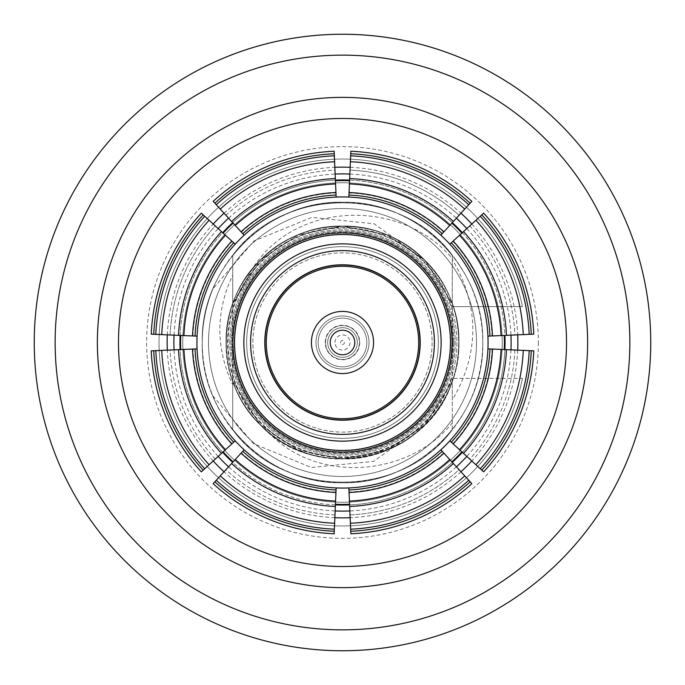 <?xml version="1.0" encoding="UTF-8"?>
<svg xmlns="http://www.w3.org/2000/svg" width="685" height="685" viewBox="0 0 685 685"><rect width="100%" height="100%" fill="white"/><g stroke="black" fill="none" stroke-linecap="round" stroke-linejoin="round"><path stroke-width="0.51" stroke-dasharray="3.42 2.57" d="M354.787 342.5A12.287 12.287 0 0 1 342.5 354.787A12.287 12.287 0 0 1 330.213 342.5A12.287 12.287 0 0 1 342.5 330.213A12.287 12.287 0 0 1 354.787 342.5M373.573 342.5A31.073 31.073 0 0 1 342.5 373.573A31.073 31.073 0 0 1 311.427 342.5A31.073 31.073 0 0 1 342.5 311.427A31.073 31.073 0 0 1 373.573 342.5M366.835 342.5A24.335 24.335 0 0 1 342.5 366.835A24.335 24.335 0 0 1 318.165 342.5A24.335 24.335 0 0 1 342.5 318.165A24.335 24.335 0 0 1 366.835 342.5A24.335 24.335 0 0 1 342.5 366.835A24.335 24.335 0 0 1 318.165 342.5A24.335 24.335 0 0 1 342.5 318.165A24.335 24.335 0 0 1 366.835 342.5A24.335 24.335 0 0 1 342.5 366.835A24.335 24.335 0 0 1 318.165 342.5A24.335 24.335 0 0 1 342.5 318.165A24.335 24.335 0 0 1 366.835 342.5A24.335 24.335 0 0 1 342.5 366.835A24.335 24.335 0 0 1 318.165 342.5A24.335 24.335 0 0 1 342.5 318.165A24.335 24.335 0 0 1 366.835 342.5M357.313 342.5A14.813 14.813 0 0 1 342.5 357.313A14.813 14.813 0 0 1 327.687 342.5A14.813 14.813 0 0 1 342.5 327.687A14.813 14.813 0 0 1 357.313 342.5A14.813 14.813 0 0 1 342.5 357.313A14.813 14.813 0 0 1 327.687 342.5A14.813 14.813 0 0 1 342.5 327.687A14.813 14.813 0 0 1 357.313 342.5M359.745 342.5A17.245 17.245 0 0 1 342.5 359.745A17.245 17.245 0 0 1 325.255 342.5A17.245 17.245 0 0 1 342.5 325.255A17.245 17.245 0 0 1 359.745 342.5M334.956 342.5A7.544 7.544 0 0 1 342.5 334.956A7.544 7.544 0 0 1 350.044 342.5A7.544 7.544 0 0 1 342.5 350.044A7.544 7.544 0 0 1 334.956 342.5M340.556 342.5A1.944 1.944 0 0 1 342.5 340.556A1.944 1.944 0 0 1 344.444 342.5A1.944 1.944 0 0 1 342.5 344.444A1.944 1.944 0 0 1 340.556 342.5M418.689 342.5A76.189 76.189 0 0 1 342.5 418.689A76.189 76.189 0 0 1 266.311 342.5A76.189 76.189 0 0 1 342.5 266.311A76.189 76.189 0 0 1 418.689 342.5A76.189 76.189 0 0 1 342.5 418.689A76.189 76.189 0 0 1 266.311 342.5A76.189 76.189 0 0 1 342.5 266.311A76.189 76.189 0 0 1 418.689 342.5A76.189 76.189 0 0 1 342.5 418.689A76.189 76.189 0 0 1 266.311 342.5A76.189 76.189 0 0 1 342.5 266.311A76.189 76.189 0 0 1 418.689 342.5M476.486 342.5A133.986 133.986 0 0 1 342.5 476.486A133.986 133.986 0 0 1 208.514 342.5A133.986 133.986 0 0 1 342.5 208.514A133.986 133.986 0 0 1 476.486 342.5A133.986 133.986 0 0 1 342.5 476.486A133.986 133.986 0 0 1 208.514 342.5A133.986 133.986 0 0 1 342.5 208.514A133.986 133.986 0 0 1 476.486 342.5A133.986 133.986 0 0 1 342.5 476.486A133.986 133.986 0 0 1 208.514 342.5A133.986 133.986 0 0 1 342.5 208.514A133.986 133.986 0 0 1 476.486 342.5A133.986 133.986 0 0 1 342.5 476.486A133.986 133.986 0 0 1 208.514 342.5A133.986 133.986 0 0 1 342.5 208.514A133.986 133.986 0 0 1 476.486 342.5A133.986 133.986 0 0 1 342.5 476.486A133.986 133.986 0 0 1 208.514 342.5A133.986 133.986 0 0 1 342.5 208.514A133.986 133.986 0 0 1 476.486 342.5A133.986 133.986 0 0 1 342.5 476.486A133.986 133.986 0 0 1 208.514 342.5A133.986 133.986 0 0 1 342.5 208.514A133.986 133.986 0 0 1 476.486 342.5M315.999 342.5A26.501 26.501 0 0 1 342.5 315.999A26.501 26.501 0 0 1 369.001 342.5A26.501 26.501 0 0 1 342.5 369.001A26.501 26.501 0 0 1 315.999 342.5A26.501 26.501 0 0 1 342.5 315.999A26.501 26.501 0 0 1 369.001 342.5A26.501 26.501 0 0 1 342.5 369.001A26.501 26.501 0 0 1 315.999 342.5A26.501 26.501 0 0 1 342.5 315.999A26.501 26.501 0 0 1 369.001 342.5A26.501 26.501 0 0 1 342.5 369.001A26.501 26.501 0 0 1 315.999 342.5A26.501 26.501 0 0 1 342.5 315.999A26.501 26.501 0 0 1 369.001 342.5A26.501 26.501 0 0 1 342.5 369.001A26.501 26.501 0 0 1 315.999 342.5M325.546 342.5A16.954 16.954 0 0 1 342.5 325.546A16.954 16.954 0 0 1 359.454 342.5A16.954 16.954 0 0 1 342.5 359.454A16.954 16.954 0 0 1 325.546 342.5A16.954 16.954 0 0 1 342.5 325.546A16.954 16.954 0 0 1 359.454 342.5A16.954 16.954 0 0 1 342.5 359.454A16.954 16.954 0 0 1 325.546 342.5M264.992 342.5A77.508 77.508 0 0 1 342.5 264.992A77.508 77.508 0 0 1 420.008 342.5A77.508 77.508 0 0 1 342.5 420.008A77.508 77.508 0 0 1 264.992 342.5M450.721 342.5A108.221 108.221 0 0 1 342.5 450.721A108.221 108.221 0 0 1 234.279 342.5A108.221 108.221 0 0 1 342.5 234.279A108.221 108.221 0 0 1 450.721 342.5A108.221 108.221 0 0 1 342.5 450.721A108.221 108.221 0 0 1 234.279 342.5A108.221 108.221 0 0 1 342.5 234.279A108.221 108.221 0 0 1 450.721 342.5M452.999 342.5A110.499 110.499 0 0 1 342.5 452.999A110.499 110.499 0 0 1 232.001 342.5A110.499 110.499 0 0 1 342.5 232.001A110.499 110.499 0 0 1 452.999 342.5A110.499 110.499 0 0 1 342.5 452.999A110.499 110.499 0 0 1 232.001 342.5A110.499 110.499 0 0 1 342.5 232.001A110.499 110.499 0 0 1 452.999 342.5M450.456 342.5A107.956 107.956 0 0 1 342.5 450.456A107.956 107.956 0 0 1 234.544 342.5A107.956 107.956 0 0 1 342.5 234.544A107.956 107.956 0 0 1 450.456 342.5M432.115 342.5A89.615 89.615 0 0 1 342.5 432.115A89.615 89.615 0 0 1 252.885 342.5A89.615 89.615 0 0 1 342.5 252.885A89.615 89.615 0 0 1 432.115 342.5A89.615 89.615 0 0 1 342.5 432.115A89.615 89.615 0 0 1 252.885 342.5A89.615 89.615 0 0 1 342.5 252.885A89.615 89.615 0 0 1 432.115 342.5M441.14 342.5A98.64 98.64 0 0 1 342.5 441.14A98.64 98.64 0 0 1 243.86 342.5A98.64 98.64 0 0 1 342.5 243.86A98.64 98.64 0 0 1 441.14 342.5M97.373 342.5A245.127 245.127 0 0 1 342.5 97.373A245.127 245.127 0 0 1 587.627 342.5A245.127 245.127 0 0 1 342.5 587.627A245.127 245.127 0 0 1 97.373 342.5A245.127 245.127 0 0 1 342.5 97.373A245.127 245.127 0 0 1 587.627 342.5A245.127 245.127 0 0 1 342.5 587.627A245.127 245.127 0 0 1 97.373 342.5A245.127 245.127 0 0 1 342.5 97.373A245.127 245.127 0 0 1 587.627 342.5A245.127 245.127 0 0 1 342.5 587.627A245.127 245.127 0 0 1 97.373 342.5A245.127 245.127 0 0 0 342.5 587.627A245.127 245.127 0 0 0 587.627 342.5A245.127 245.127 0 0 1 342.5 587.627A245.127 245.127 0 0 1 97.373 342.5A245.127 245.127 0 0 0 342.5 587.627A245.127 245.127 0 0 0 587.627 342.5M650.75 342.5A308.25 308.25 0 0 1 342.5 650.75A308.25 308.25 0 0 1 34.25 342.5A308.25 308.25 0 0 1 342.5 34.25A308.25 308.25 0 0 1 650.75 342.5M252.465 268.666L232.712 303.729L260.172 260.172L297.941 234.929L342.5 226.067L387.059 234.929L424.828 260.172L452.288 303.729L424.828 260.172L387.059 234.929L342.5 226.067L297.941 234.929L260.172 260.172L232.712 303.729L260.172 260.172L297.941 234.929L342.5 226.067L387.059 234.929L424.828 260.172L452.288 303.729L424.828 260.172L387.059 234.929L342.5 226.067L297.941 234.929L260.172 260.172L232.712 303.729L260.172 260.172L297.941 234.929L342.5 226.067L387.059 234.929L424.828 260.172L452.288 303.729L424.828 260.172L387.059 234.929L342.5 226.067L297.941 234.929L260.172 260.172L232.712 303.729L260.172 260.172L297.941 234.929L342.5 226.067L387.059 234.929L424.828 260.172L452.288 303.729L424.828 260.172L387.059 234.929L342.5 226.067L297.941 234.929L260.172 260.172L232.712 303.729L232.712 255.24C283.821 185.395 401.179 185.395 452.288 255.24C401.179 185.395 283.821 185.395 232.712 255.24C283.821 185.395 401.179 185.395 452.288 255.24C401.179 185.395 283.821 185.395 232.712 255.24C283.821 185.395 401.179 185.395 452.288 255.24C401.179 185.395 283.821 185.395 232.712 255.24C283.821 185.395 401.179 185.395 452.288 255.24L452.288 303.729L424.828 260.172L387.059 234.929L342.5 226.067L297.941 234.929L260.172 260.172L252.465 268.666C295.423 200.277 401.907 198.325 452.288 258.57L452.288 255.24C401.179 185.395 283.821 185.395 232.712 255.24C261.062 221.05 297.658 203.385 342.5 202.255C417.396 200.294 484.706 267.604 482.745 342.5C484.706 267.604 417.396 200.294 342.5 202.255C267.604 200.294 200.294 267.604 202.255 342.5C200.294 417.396 267.604 484.706 342.5 482.745C417.396 484.706 484.706 417.396 482.745 342.5C484.706 267.604 417.396 200.294 342.5 202.255C267.604 200.294 200.294 267.604 202.255 342.5C200.294 417.396 267.604 484.706 342.5 482.745C417.396 484.706 484.706 417.396 482.745 342.5C484.706 267.604 417.396 200.294 342.5 202.255C267.604 200.294 200.294 267.604 202.255 342.5C200.294 417.396 267.604 484.706 342.5 482.745C417.396 484.706 484.706 417.396 482.745 342.5C484.706 267.604 417.396 200.294 342.5 202.255C267.604 200.294 200.294 267.604 202.255 342.5C200.294 417.396 267.604 484.706 342.5 482.745C417.396 484.706 484.706 417.396 482.745 342.5C484.706 267.604 417.396 200.294 342.5 202.255C267.604 200.294 200.294 267.604 202.255 342.5C200.294 417.396 267.604 484.706 342.5 482.745C417.396 484.706 484.706 417.396 482.745 342.5C484.706 267.604 417.396 200.294 342.5 202.255C267.604 200.294 200.294 267.604 202.255 342.5C200.294 417.396 267.604 484.706 342.5 482.745C417.396 484.706 484.706 417.396 482.745 342.5C484.706 267.604 417.396 200.294 342.5 202.255C267.604 200.294 200.294 267.604 202.255 342.5C200.294 417.396 267.604 484.706 342.5 482.745C417.396 484.706 484.706 417.396 482.745 342.5C484.706 267.604 417.396 200.294 342.5 202.255C267.604 200.294 200.294 267.604 202.255 342.5C200.294 417.396 267.604 484.706 342.5 482.745C417.396 484.706 484.706 417.396 482.745 342.5C484.706 417.396 417.396 484.706 342.5 482.745C287.083 483.242 233.208 447.733 212.821 395.896A140.245 140.245 0 0 1 342.5 202.255A140.245 140.245 0 0 1 482.745 342.5A140.245 140.245 0 0 1 342.5 482.745A140.245 140.245 0 0 1 202.255 342.5A140.245 140.245 0 0 1 342.5 202.255A140.245 140.245 0 0 1 482.745 342.5A140.245 140.245 0 0 1 342.5 482.745A140.245 140.245 0 0 1 202.255 342.5C200.294 417.396 267.604 484.706 342.5 482.745C417.396 484.706 484.706 417.396 482.745 342.5C484.706 267.604 417.396 200.294 342.5 202.255C297.658 203.385 261.062 221.05 232.712 255.24L232.712 275.156C215.578 311.632 215.578 348.16 232.712 384.747L232.712 429.76C283.821 499.605 401.179 499.605 452.288 429.76L452.288 422.987C408.166 476.931 317.429 484.132 268.666 432.535C252.268 419.092 240.281 402.009 232.712 381.271L260.172 424.828L297.941 450.071L342.5 458.933L387.059 450.071L424.828 424.828L452.288 381.271L452.288 429.76C401.179 499.605 283.821 499.605 232.712 429.76C283.821 499.605 401.179 499.605 452.288 429.76C401.179 499.605 283.821 499.605 232.712 429.76C283.821 499.605 401.179 499.605 452.288 429.76C401.179 499.605 283.821 499.605 232.712 429.76C283.821 499.605 401.179 499.605 452.288 429.76C401.179 499.605 283.821 499.605 232.712 429.76C283.821 499.605 401.179 499.605 452.288 429.76C401.179 499.605 283.821 499.605 232.712 429.76L232.712 381.271L232.712 429.76L232.712 381.271L260.172 424.828L297.941 450.071L342.5 458.933L387.059 450.071L424.828 424.828L452.288 381.271L424.828 424.828L387.059 450.071L342.5 458.933L297.941 450.071L260.172 424.828L232.712 381.271L232.712 429.76L232.712 381.271L232.712 429.76L232.712 381.271L260.172 424.828L297.941 450.071L342.5 458.933L387.059 450.071L424.828 424.828L452.288 381.271L424.828 424.828L387.059 450.071L342.5 458.933L297.941 450.071L260.172 424.828L232.712 381.271L232.712 429.76L232.712 381.271L260.172 424.828L297.941 450.071L342.5 458.933L387.059 450.071L424.828 424.828L452.288 381.271L424.828 424.828L387.059 450.071L342.5 458.933L297.941 450.071L260.172 424.828L232.712 381.271L260.172 424.828L297.941 450.071L342.5 458.933L387.059 450.071L424.828 424.828L452.288 381.271C428.125 460.294 315.862 485.417 260.172 424.828C237.943 401.881 226.581 374.438 226.067 342.5C224.44 280.319 280.319 224.44 342.5 226.067C404.681 224.44 460.56 280.319 458.933 342.5C460.56 404.681 404.681 460.56 342.5 458.933C310.562 458.419 283.119 447.057 260.172 424.828C215.047 382.016 215.047 302.984 260.172 260.172C283.119 237.943 310.562 226.581 342.5 226.067C404.681 224.44 460.56 280.319 458.933 342.5C458.419 374.438 447.057 401.881 424.828 424.828C382.016 469.953 302.984 469.953 260.172 424.828C215.047 382.016 215.047 302.984 260.172 260.172C302.984 215.047 382.016 215.047 424.828 260.172C447.057 283.119 458.419 310.562 458.933 342.5C460.56 404.681 404.681 460.56 342.5 458.933C280.319 460.56 224.44 404.681 226.067 342.5C224.44 280.319 280.319 224.44 342.5 226.067C374.438 226.581 401.881 237.943 424.828 260.172C469.953 302.984 469.953 382.016 424.828 424.828C382.016 469.953 302.984 469.953 260.172 424.828C237.943 401.881 226.581 374.438 226.067 342.5C226.581 310.562 237.943 283.119 260.172 260.172C302.984 215.047 382.016 215.047 424.828 260.172C470.03 303.044 469.927 382.256 424.649 425.017C470.021 381.982 469.927 303.267 425.017 260.351C382.256 215.073 303.044 214.97 260.172 260.172C215.047 302.984 215.047 382.016 260.172 424.828C302.984 469.953 382.016 469.953 424.828 424.828C447.057 401.881 458.419 374.438 458.933 342.5C460.56 280.319 404.681 224.44 342.5 226.067C280.319 224.44 224.44 280.319 226.067 342.5C226.581 374.438 237.943 401.881 260.172 424.828C302.984 469.953 382.016 469.953 424.828 424.828C469.953 382.016 469.953 302.984 424.828 260.172C401.881 237.943 374.438 226.581 342.5 226.067C280.319 224.44 224.44 280.319 226.067 342.5C224.44 404.681 280.319 460.56 342.5 458.933C374.438 458.419 401.881 447.057 424.828 424.828C469.953 382.016 469.953 302.984 424.828 260.172C382.016 215.047 302.984 215.047 260.172 260.172C215.047 302.984 215.047 382.016 260.172 424.828C283.119 447.057 310.562 458.419 342.5 458.933C404.681 460.56 460.56 404.681 458.933 342.5C458.419 310.562 447.057 283.119 424.828 260.172C382.016 215.047 302.984 215.047 260.172 260.172C215.047 302.984 215.047 382.016 260.172 424.828C315.862 485.417 428.125 460.294 452.288 381.271L452.288 400.04C479.646 353.177 479.646 306.272 452.288 259.324L452.288 400.04M179.958 342.5A162.542 162.542 0 0 1 342.5 179.958A162.542 162.542 0 0 1 505.042 342.5A162.542 162.542 0 0 1 342.5 505.042A162.542 162.542 0 0 1 179.958 342.5M180.112 335.41A162.542 162.542 0 0 1 222.659 232.686M232.686 222.659A162.542 162.542 0 0 1 335.41 180.112M349.59 180.112A162.542 162.542 0 0 1 452.314 222.659M462.341 232.686A162.542 162.542 0 0 1 504.888 335.41M174.05 335.145A168.613 168.613 0 0 1 218.19 228.584M228.584 218.19A168.613 168.613 0 0 1 335.145 174.05M349.855 174.05A168.613 168.613 0 0 1 456.415 218.19M466.81 228.584A168.613 168.613 0 0 1 510.95 335.145M167.311 334.854A175.36 175.36 0 0 1 213.215 224.029M224.029 213.215A175.36 175.36 0 0 1 334.854 167.311M350.146 167.311A175.36 175.36 0 0 1 460.971 213.215M471.785 224.029A175.36 175.36 0 0 1 517.689 334.854M517.689 350.146A175.36 175.36 0 0 1 471.785 460.971M460.971 471.785A175.36 175.36 0 0 1 350.146 517.689M334.854 517.689A175.36 175.36 0 0 1 224.029 471.785M213.215 460.971A175.36 175.36 0 0 1 167.311 350.146M510.95 349.855A168.613 168.613 0 0 1 466.81 456.415M456.415 466.81A168.613 168.613 0 0 1 349.855 510.95M335.145 510.95A168.613 168.613 0 0 1 228.584 466.81M218.19 456.415A168.613 168.613 0 0 1 174.05 349.855M504.888 349.59A162.542 162.542 0 0 1 462.341 452.314M452.314 462.341A162.542 162.542 0 0 1 349.59 504.888M335.41 504.888A162.542 162.542 0 0 1 232.686 462.341M222.659 452.314A162.542 162.542 0 0 1 180.112 349.59M502.225 342.5A159.725 159.725 0 0 1 342.5 502.225A159.725 159.725 0 0 1 182.775 342.5A159.725 159.725 0 0 1 342.5 182.775A159.725 159.725 0 0 1 502.225 342.5A159.725 159.725 0 0 1 342.5 502.225A159.725 159.725 0 0 1 182.775 342.5A159.725 159.725 0 0 1 342.5 182.775A159.725 159.725 0 0 1 502.225 342.5M449.822 440.84L483.653 471.845A191.457 191.457 0 0 0 533.769 350.848L487.925 348.853M348.853 487.925L350.848 533.769A191.457 191.457 0 0 0 471.845 483.653L440.84 449.822M244.16 449.822L213.155 483.653A191.457 191.457 0 0 0 334.152 533.769L336.147 487.925M197.075 348.853L151.231 350.848A191.457 191.457 0 0 0 201.347 471.845L235.178 440.84M196.938 342.5A145.562 145.562 0 0 1 342.5 196.938A145.562 145.562 0 0 1 488.062 342.5A145.562 145.562 0 0 1 342.5 488.062A145.562 145.562 0 0 1 196.938 342.5M232.943 342.5A109.557 109.557 0 0 1 342.5 232.943A109.557 109.557 0 0 1 452.057 342.5A109.557 109.557 0 0 1 342.5 452.057A109.557 109.557 0 0 1 232.943 342.5A109.557 109.557 0 0 1 342.5 232.943A109.557 109.557 0 0 1 452.057 342.5A109.557 109.557 0 0 1 342.5 452.057A109.557 109.557 0 0 1 232.943 342.5A109.557 109.557 0 0 1 342.5 232.943A109.557 109.557 0 0 1 452.057 342.5A109.557 109.557 0 0 1 342.5 452.057A109.557 109.557 0 0 1 232.943 342.5M229.783 342.5A112.717 112.717 0 0 1 342.5 229.783A112.717 112.717 0 0 1 455.217 342.5A112.717 112.717 0 0 1 342.5 455.217A112.717 112.717 0 0 1 229.783 342.5A112.717 112.717 0 0 1 342.5 229.783A112.717 112.717 0 0 1 455.217 342.5A112.717 112.717 0 0 1 342.5 455.217A112.717 112.717 0 0 1 229.783 342.5M264.538 342.5A77.962 77.962 0 0 1 342.5 264.538A77.962 77.962 0 0 1 420.462 342.5A77.962 77.962 0 0 1 342.5 420.462A77.962 77.962 0 0 1 264.538 342.5A77.962 77.962 0 0 1 342.5 264.538A77.962 77.962 0 0 1 420.462 342.5A77.962 77.962 0 0 1 342.5 420.462A77.962 77.962 0 0 1 264.538 342.5A77.962 77.962 0 0 1 342.5 264.538A77.962 77.962 0 0 1 420.462 342.5A77.962 77.962 0 0 1 342.5 420.462A77.962 77.962 0 0 1 264.538 342.5A77.962 77.962 0 0 1 342.5 264.538A77.962 77.962 0 0 1 420.462 342.5A77.962 77.962 0 0 1 342.5 420.462A77.962 77.962 0 0 1 264.538 342.5M225.922 215.27A172.56 172.56 0 0 1 334.974 170.103L336.061 195.037L334.974 170.103A172.56 172.56 0 0 0 225.922 215.27L242.781 233.679L225.922 215.27M242.781 233.679A147.6 147.6 0 0 1 336.061 195.037M244.16 235.178L213.155 201.347A191.457 191.457 0 0 1 334.152 151.231L336.147 197.075M449.737 225.476L459.078 215.27A172.56 172.56 0 0 0 350.026 170.103L348.939 195.037L350.026 170.103A172.56 172.56 0 0 1 459.078 215.27L443.931 231.804M348.939 195.037A147.6 147.6 0 0 1 442.219 233.679M348.853 197.075L350.848 151.231A191.457 191.457 0 0 1 471.845 201.347L440.84 235.178M469.73 225.922A172.56 172.56 0 0 1 514.897 334.974L489.963 336.061L514.897 334.974A172.56 172.56 0 0 0 469.73 225.922L451.321 242.781L469.73 225.922M451.321 242.781A147.6 147.6 0 0 1 489.963 336.061M449.822 244.16L483.653 213.155A191.457 191.457 0 0 1 533.769 334.152L487.925 336.147M514.897 350.026A172.56 172.56 0 0 1 469.73 459.078L451.321 442.219L469.73 459.078A172.56 172.56 0 0 0 514.897 350.026L489.963 348.939L514.897 350.026M489.963 348.939A147.6 147.6 0 0 1 451.321 442.219M453.384 463.505L459.078 469.73A172.56 172.56 0 0 1 350.026 514.897L348.939 489.963L350.026 514.897A172.56 172.56 0 0 0 459.078 469.73L442.219 451.321A147.6 147.6 0 0 1 348.939 489.963M443.931 453.196L449.737 459.524M334.974 514.897A172.56 172.56 0 0 1 225.922 469.73L242.781 451.321L225.922 469.73A172.56 172.56 0 0 0 334.974 514.897L336.061 489.963L334.974 514.897M336.061 489.963A147.6 147.6 0 0 1 242.781 451.321M215.27 459.078A172.56 172.56 0 0 1 170.103 350.026L195.037 348.939L170.103 350.026A172.56 172.56 0 0 0 215.27 459.078L233.679 442.219L215.27 459.078M233.679 442.219A147.6 147.6 0 0 1 195.037 348.939M195.037 336.061L170.103 334.974A172.56 172.56 0 0 1 215.27 225.922L233.679 242.781L215.27 225.922A172.56 172.56 0 0 0 170.103 334.974L195.037 336.061A147.6 147.6 0 0 1 233.679 242.781M197.075 336.147L151.231 334.152A191.457 191.457 0 0 1 201.347 213.155L235.178 244.16M456.886 342.5A114.386 114.386 0 0 1 342.5 456.886A114.386 114.386 0 0 1 228.114 342.5A114.386 114.386 0 0 1 342.5 228.114A114.386 114.386 0 0 1 452.288 374.609A114.386 114.386 0 0 1 228.114 342.5A114.386 114.386 0 0 1 452.288 310.391A114.386 114.386 0 0 1 456.886 342.5M246.651 342.5A95.849 95.849 0 0 1 342.5 246.651A95.849 95.849 0 0 1 438.349 342.5A95.849 95.849 0 0 1 342.5 438.349A95.849 95.849 0 0 1 246.651 342.5A95.849 95.849 0 0 1 342.5 246.651A95.849 95.849 0 0 1 438.349 342.5A95.849 95.849 0 0 1 342.5 438.349A95.849 95.849 0 0 1 246.651 342.5M453.924 342.5A111.424 111.424 0 0 1 342.5 453.924A111.424 111.424 0 0 1 231.076 342.5A111.424 111.424 0 0 1 342.5 231.076A111.424 111.424 0 0 1 453.924 342.5A111.424 111.424 0 0 1 342.5 453.924A111.424 111.424 0 0 1 231.076 342.5A111.424 111.424 0 0 1 342.5 231.076A111.424 111.424 0 0 1 453.924 342.5M452.288 258.57L452.288 422.987M452.288 259.324L452.288 303.729L424.828 260.172L387.059 234.929L342.5 226.067L297.941 234.929L260.172 260.172L232.712 303.729L232.712 255.24L232.712 381.271C240.041 401.675 252.029 418.758 268.666 432.535M212.821 395.896L253.484 443.615L311.247 467.512L373.59 461.365L424.649 425.017M425.017 260.351L374.233 223.815L311.889 217.342L253.938 240.992L213.044 288.565C205.825 306.178 202.229 324.159 202.255 342.5A140.245 140.245 0 0 1 213.044 288.565M232.712 275.156L232.712 384.747M522.424 378.368A183.46 183.46 0 0 1 240.546 495.032A183.46 183.46 0 0 1 240.546 189.968A183.46 183.46 0 0 1 522.424 306.632L451.732 306.632L522.424 306.632A183.46 183.46 0 0 0 240.546 189.968A183.46 183.46 0 0 0 240.546 495.032A183.46 183.46 0 0 0 522.424 378.368L451.732 378.368A114.969 114.969 0 0 1 274.822 435.446A114.969 114.969 0 0 1 274.822 249.554A114.969 114.969 0 0 1 451.732 306.632A114.969 114.969 0 0 0 274.822 249.554A114.969 114.969 0 0 0 274.822 435.446A114.969 114.969 0 0 0 451.732 378.368L522.424 378.368M55.143 342.5A287.358 287.358 0 0 1 342.5 55.143A287.358 287.358 0 0 1 629.857 342.5A287.358 287.358 0 0 1 342.5 629.857A287.358 287.358 0 0 1 55.143 342.5M538.367 342.5A195.867 195.867 0 0 1 342.5 538.367A195.867 195.867 0 0 1 146.633 342.5A195.867 195.867 0 0 1 342.5 146.633A195.867 195.867 0 0 1 538.367 342.5M241.36 232.129A149.698 149.698 0 0 1 335.967 192.939M349.033 192.939A149.698 149.698 0 0 1 443.64 232.129M452.871 241.36A149.698 149.698 0 0 1 492.061 335.967M492.061 349.033A149.698 149.698 0 0 1 452.871 443.64M443.64 452.871A149.698 149.698 0 0 1 349.033 492.061M335.967 492.061A149.698 149.698 0 0 1 241.36 452.871M232.129 443.64A149.698 149.698 0 0 1 192.939 349.033M192.939 335.967A149.698 149.698 0 0 1 232.129 241.36"/><path stroke-width="1.03" d="M354.787 342.5A12.287 12.287 0 0 1 342.5 354.787A12.287 12.287 0 0 1 330.213 342.5A12.287 12.287 0 0 1 342.5 330.213A12.287 12.287 0 0 1 354.787 342.5M373.573 342.5A31.073 31.073 0 0 1 342.5 373.573A31.073 31.073 0 0 1 311.427 342.5A31.073 31.073 0 0 1 342.5 311.427A31.073 31.073 0 0 1 373.573 342.5M418.689 342.5A76.189 76.189 0 0 1 342.5 418.689A76.189 76.189 0 0 1 266.311 342.5A76.189 76.189 0 0 1 342.5 266.311A76.189 76.189 0 0 1 418.689 342.5M264.992 342.5A77.508 77.508 0 0 1 342.5 264.992A77.508 77.508 0 0 1 420.008 342.5A77.508 77.508 0 0 1 342.5 420.008A77.508 77.508 0 0 1 264.992 342.5M450.456 342.5A107.956 107.956 0 0 1 342.5 450.456A107.956 107.956 0 0 1 234.544 342.5A107.956 107.956 0 0 1 342.5 234.544A107.956 107.956 0 0 1 450.456 342.5M441.14 342.5A98.64 98.64 0 0 1 342.5 441.14A98.64 98.64 0 0 1 243.86 342.5A98.64 98.64 0 0 1 342.5 243.86A98.64 98.64 0 0 1 441.14 342.5M434.393 342.5A91.893 91.893 0 0 1 342.5 434.393A91.893 91.893 0 0 1 250.607 342.5A91.893 91.893 0 0 1 342.5 250.607A91.893 91.893 0 0 1 434.393 342.5M587.627 342.5A245.127 245.127 0 0 1 342.5 587.627A245.127 245.127 0 0 1 97.373 342.5A245.127 245.127 0 0 1 342.5 97.373A245.127 245.127 0 0 1 587.627 342.5A245.127 245.127 0 0 0 342.5 97.373A245.127 245.127 0 0 0 97.373 342.5M650.75 342.5A308.25 308.25 0 0 1 342.5 650.75A308.25 308.25 0 0 1 34.25 342.5A308.25 308.25 0 0 1 342.5 34.25A308.25 308.25 0 0 1 650.75 342.5M180.112 349.59A162.542 162.542 0 0 1 180.112 335.41M222.659 232.686A162.542 162.542 0 0 1 232.686 222.659M335.41 180.112A162.542 162.542 0 0 1 349.59 180.112M452.314 222.659A162.542 162.542 0 0 1 462.341 232.686M504.888 335.41A162.542 162.542 0 0 1 504.888 349.59M174.05 349.855A168.613 168.613 0 0 1 174.05 335.145M218.19 228.584A168.613 168.613 0 0 1 228.584 218.19M335.145 174.05A168.613 168.613 0 0 1 349.855 174.05M456.415 218.19A168.613 168.613 0 0 1 466.81 228.584M510.95 335.145A168.613 168.613 0 0 1 510.95 349.855M167.311 350.146A175.36 175.36 0 0 1 167.311 334.854M213.215 224.029A175.36 175.36 0 0 1 224.029 213.215M334.854 167.311A175.36 175.36 0 0 1 350.146 167.311M460.971 213.215A175.36 175.36 0 0 1 471.785 224.029M517.689 334.854A175.36 175.36 0 0 1 517.689 350.146M471.785 460.971A175.36 175.36 0 0 1 460.971 471.785M350.146 517.689A175.36 175.36 0 0 1 334.854 517.689M224.029 471.785A175.36 175.36 0 0 1 213.215 460.971M466.81 456.415A168.613 168.613 0 0 1 456.415 466.81M349.855 510.95A168.613 168.613 0 0 1 335.145 510.95M228.584 466.81A168.613 168.613 0 0 1 218.19 456.415M462.341 452.314A162.542 162.542 0 0 1 452.314 462.341M349.59 504.888A162.542 162.542 0 0 1 335.41 504.888M232.686 462.341A162.542 162.542 0 0 1 222.659 452.314M504.254 335.436A161.908 161.908 0 0 1 504.254 349.564M461.87 451.886A161.908 161.908 0 0 1 451.886 461.87M349.564 504.254A161.908 161.908 0 0 1 335.436 504.254M233.114 461.87A161.908 161.908 0 0 1 223.13 451.886M180.746 349.564A161.908 161.908 0 0 1 180.746 335.436M449.822 440.84A145.562 145.562 0 0 1 197.075 336.147A145.562 145.562 0 0 1 449.822 244.16A145.562 145.562 0 0 1 449.822 440.84L483.653 471.845A191.457 191.457 0 0 0 533.769 350.848L531.252 350.737A188.932 188.932 0 0 1 481.795 470.141M232.943 342.5A109.557 109.557 0 0 1 342.5 232.943A109.557 109.557 0 0 1 452.057 342.5A109.557 109.557 0 0 1 342.5 452.057A109.557 109.557 0 0 1 232.943 342.5M336.147 197.075L334.152 151.231A191.457 191.457 0 0 0 213.155 201.347L214.859 203.205A188.932 188.932 0 0 1 334.263 153.748M244.16 235.178L214.859 203.205M242.781 233.679A147.6 147.6 0 0 1 336.061 195.037A147.6 147.6 0 0 0 242.781 233.679M440.84 235.178L471.845 201.347A191.457 191.457 0 0 0 350.848 151.231L350.737 153.748A188.932 188.932 0 0 1 470.141 203.205M348.853 197.075L350.737 153.748M348.939 195.037A147.6 147.6 0 0 1 442.219 233.679A147.6 147.6 0 0 0 348.939 195.037M349.05 192.502A150.143 150.143 0 0 1 443.931 231.804L449.737 225.476A158.723 158.723 0 0 0 349.427 183.923M487.925 336.147L533.769 334.152A191.457 191.457 0 0 0 483.653 213.155L481.795 214.859A188.932 188.932 0 0 1 531.252 334.263M449.822 244.16L481.795 214.859M451.321 242.781A147.6 147.6 0 0 1 489.963 336.061A147.6 147.6 0 0 0 451.321 242.781M487.925 348.853L531.252 350.737M489.963 348.939A147.6 147.6 0 0 1 451.321 442.219A147.6 147.6 0 0 0 489.963 348.939M348.853 487.925L350.848 533.769A191.457 191.457 0 0 0 471.845 483.653L470.141 481.795A188.932 188.932 0 0 1 350.737 531.252M440.84 449.822L470.141 481.795M442.219 451.321A147.6 147.6 0 0 1 348.939 489.963A147.6 147.6 0 0 0 442.219 451.321L443.931 453.196A150.143 150.143 0 0 1 349.05 492.498M349.427 501.077A158.723 158.723 0 0 0 449.737 459.524L453.384 463.505A164.126 164.126 0 0 1 349.658 506.472M244.16 449.822L213.155 483.653A191.457 191.457 0 0 0 334.152 533.769L334.263 531.252A188.932 188.932 0 0 1 214.859 481.795M336.147 487.925L334.263 531.252M336.061 489.963A147.6 147.6 0 0 1 242.781 451.321A147.6 147.6 0 0 0 336.061 489.963M197.075 348.853L151.231 350.848A191.457 191.457 0 0 0 201.347 471.845L203.205 470.141A188.932 188.932 0 0 1 153.748 350.737M235.178 440.84L203.205 470.141M233.679 442.219A147.6 147.6 0 0 1 195.037 348.939A147.6 147.6 0 0 0 233.679 442.219M197.075 336.147L195.037 336.061A147.6 147.6 0 0 1 233.679 242.781L201.347 213.155A191.457 191.457 0 0 0 151.231 334.152L153.748 334.263A188.932 188.932 0 0 1 203.205 214.859M235.178 244.16L233.679 242.781A147.6 147.6 0 0 0 195.037 336.061L153.748 334.263M223.13 233.114A161.908 161.908 0 0 1 233.114 223.13M335.436 180.746A161.908 161.908 0 0 1 349.564 180.746M451.886 223.13A161.908 161.908 0 0 1 461.87 233.114M566.521 342.5A224.021 224.021 0 0 1 342.5 566.521A224.021 224.021 0 0 1 118.479 342.5A224.021 224.021 0 0 1 342.5 118.479A224.021 224.021 0 0 1 566.521 342.5M55.143 342.5A287.358 287.358 0 0 1 342.5 55.143A287.358 287.358 0 0 1 629.857 342.5A287.358 287.358 0 0 1 342.5 629.857A287.358 287.358 0 0 1 55.143 342.5M241.069 231.804A150.143 150.143 0 0 1 335.95 192.502M235.263 225.476A158.723 158.723 0 0 1 335.573 183.923M231.616 221.495A164.126 164.126 0 0 1 335.342 178.528M220.262 209.105A180.934 180.934 0 0 1 334.605 161.746M216.254 204.729A186.868 186.868 0 0 1 334.349 155.812M349.658 178.528A164.126 164.126 0 0 1 453.384 221.495M350.395 161.746A180.934 180.934 0 0 1 464.738 209.105M350.651 155.812A186.868 186.868 0 0 1 468.746 204.729M453.196 241.069A150.143 150.143 0 0 1 492.498 335.95M459.524 235.263A158.723 158.723 0 0 1 501.077 335.573M463.505 231.616A164.126 164.126 0 0 1 506.472 335.342M475.895 220.262A180.934 180.934 0 0 1 523.254 334.605M480.271 216.254A186.868 186.868 0 0 1 529.188 334.349M492.498 349.05A150.143 150.143 0 0 1 453.196 443.931M501.077 349.427A158.723 158.723 0 0 1 459.524 449.737M506.472 349.658A164.126 164.126 0 0 1 463.505 453.384M523.254 350.395A180.934 180.934 0 0 1 475.895 464.738M529.188 350.651A186.868 186.868 0 0 1 480.271 468.746M464.738 475.895A180.934 180.934 0 0 1 350.395 523.254M468.746 480.271A186.868 186.868 0 0 1 350.651 529.188M335.95 492.498A150.143 150.143 0 0 1 241.069 453.196M335.573 501.077A158.723 158.723 0 0 1 235.263 459.524M335.342 506.472A164.126 164.126 0 0 1 231.616 463.505M334.605 523.254A180.934 180.934 0 0 1 220.262 475.895M334.349 529.188A186.868 186.868 0 0 1 216.254 480.271M231.804 443.931A150.143 150.143 0 0 1 192.502 349.05M225.476 449.737A158.723 158.723 0 0 1 183.923 349.427M221.495 453.384A164.126 164.126 0 0 1 178.528 349.658M209.105 464.738A180.934 180.934 0 0 1 161.746 350.395M204.729 468.746A186.868 186.868 0 0 1 155.812 350.651M192.502 335.95A150.143 150.143 0 0 1 231.804 241.069M183.923 335.573A158.723 158.723 0 0 1 225.476 235.263M178.528 335.342A164.126 164.126 0 0 1 221.495 231.616M161.746 334.605A180.934 180.934 0 0 1 209.105 220.262M155.812 334.349A186.868 186.868 0 0 1 204.729 216.254"/></g></svg>
